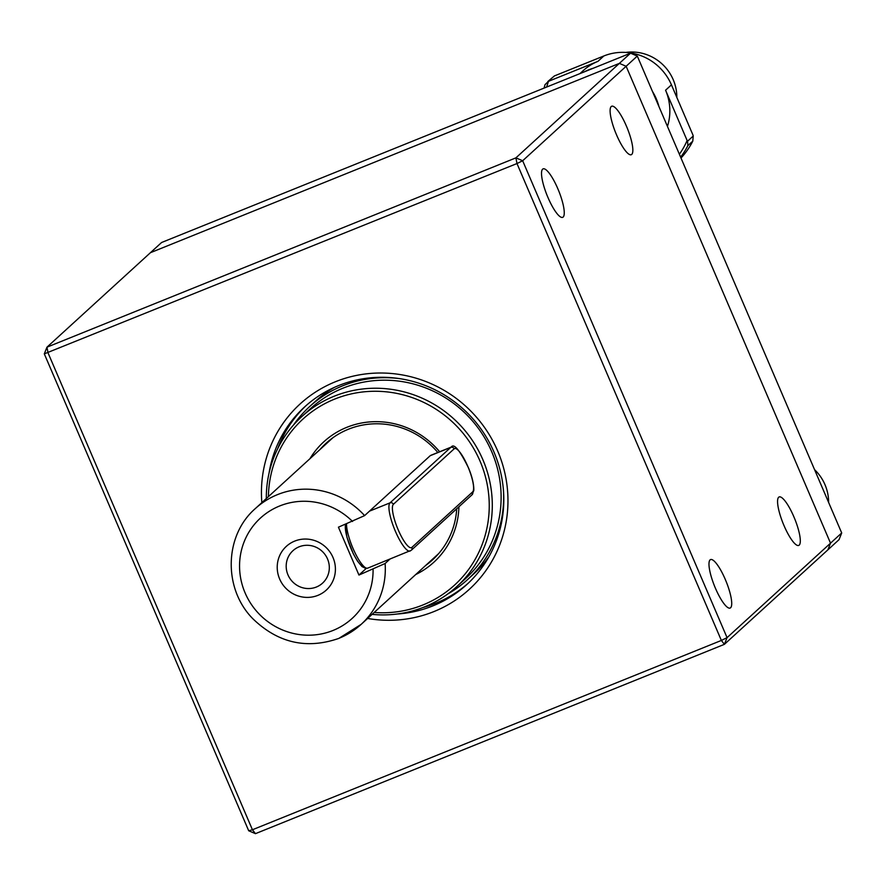 <?xml version="1.0" encoding="UTF-8"?>
<svg xmlns="http://www.w3.org/2000/svg" width="886" height="886" viewBox="0 0 886 886"><rect width="100%" height="100%" fill="white"/><g stroke="black" fill="none" stroke-linecap="round" stroke-linejoin="round"><path stroke-width="1.33" d="M261.846 502.628A125.491 121.382 47.6 0 1 354.655 375.808A125.491 121.382 47.6 0 1 497.699 451.029A125.491 121.382 47.6 0 1 482.881 574.637A125.491 121.382 47.6 0 1 367.612 618.461M397.426 613.987A120.263 116.321 -132.4 0 0 466.778 584.561A120.263 116.321 -132.4 0 0 493.967 452.037A120.263 116.321 -132.4 0 0 304.585 406.951A120.263 116.321 -132.4 0 0 269.012 473.345M611.218 106.541A26.148 6.246 68 0 0 616.124 133.886A26.148 6.246 68 0 0 631.264 154.718A26.148 6.246 68 0 0 631.74 154.419A26.148 6.246 68 0 0 626.823 127.063A26.148 6.246 68 0 0 611.694 106.231A26.148 6.246 68 0 0 611.218 106.541M778.672 497.245A26.148 6.246 68 0 0 783.589 524.601A26.148 6.246 68 0 0 798.729 545.433A26.148 6.246 68 0 0 799.194 545.134A26.148 6.246 68 0 0 794.288 517.778A26.148 6.246 68 0 0 779.148 496.946A26.148 6.246 68 0 0 778.672 497.245M542.631 169.16A26.148 6.246 68 0 0 547.548 196.515A26.148 6.246 68 0 0 562.676 217.347A26.148 6.246 68 0 0 563.153 217.048A26.148 6.246 68 0 0 558.235 189.693A26.148 6.246 68 0 0 543.107 168.861A26.148 6.246 68 0 0 542.631 169.16M710.085 559.874A26.148 6.246 68 0 0 715.002 587.23A26.148 6.246 68 0 0 730.142 608.062A26.148 6.246 68 0 0 730.607 607.752A26.148 6.246 68 0 0 725.7 580.408A26.148 6.246 68 0 0 710.561 559.575A26.148 6.246 68 0 0 710.085 559.874M306.069 405.622A120.263 116.321 -132.4 0 0 277.695 448.659M630.544 53.182L161.595 242.498L46.958 347.179L515.907 157.863L619.369 63.382L150.421 252.698L619.369 63.382L630.544 53.182L637.3 56.073L841.7 532.962L839.042 539.652L827.878 549.852L830.525 543.162L841.7 532.962M44.3 353.868L46.958 347.179L48.032 352.861L252.432 829.761L721.37 640.445L516.981 163.545L44.3 353.868L248.7 830.769L255.456 833.66L724.405 644.332L827.878 549.852L830.525 543.162L626.136 66.273L619.369 63.382L626.136 66.273L830.525 543.162L727.063 637.643L721.37 640.445L724.405 644.332L727.063 637.643L522.662 160.754L515.907 157.863L516.981 163.545L522.662 160.754L637.3 56.073M422.799 607.563A120.263 116.321 -132.4 0 0 468.229 583.209M255.456 833.66L252.432 829.761L248.7 830.769M293.521 425.003A117.129 113.286 47.6 0 1 309.646 406.585L315.494 401.236A117.129 113.286 47.6 0 1 334.399 387.37M309.646 406.585A117.129 113.286 47.6 0 1 386.562 377.691A117.129 113.286 47.6 0 1 399.996 378.687M503.569 492.118A117.129 113.286 47.6 0 1 467.598 579.566A117.129 113.286 47.6 0 1 447.795 593.952M488.972 556.652A117.129 113.286 47.6 0 1 473.456 574.217L467.598 579.566M410.539 550.738A26.148 6.246 -112 0 1 410.063 551.048A26.148 6.246 -112 0 1 394.935 530.205A26.148 6.246 -112 0 1 390.017 502.86L450.764 447.386L430.253 455.67L364.6 515.619L338.43 527.181L358.952 575.058L385.122 563.496A78.433 75.864 47.6 0 1 361.167 624.353A78.433 75.864 47.6 0 1 339.061 638.263M294.695 541.102A29.626 28.651 47.6 0 1 332.992 557.46A29.626 28.651 47.6 0 1 317.941 595.348A29.626 28.651 47.6 0 1 279.644 579.001A29.626 28.651 47.6 0 1 294.695 541.102M316.368 587.03A21.962 21.242 -132.4 0 0 322.559 583.132A21.962 21.242 -132.4 0 0 325.749 555.6A21.962 21.242 -132.4 0 0 299.136 546.806A21.962 21.242 -132.4 0 0 292.945 550.704A21.962 21.242 -132.4 0 0 289.755 578.237A21.962 21.242 -132.4 0 0 316.368 587.03M389.807 559.221L385.122 563.496M366.206 568.435L358.952 575.058M584.317 71.844A52.285 50.58 47.6 0 1 593.177 68.266M652.461 91.446A52.285 50.58 47.6 0 1 658.896 106.453M679.374 154.23A75.819 73.339 -132.4 0 0 687.115 140.486L687.58 141.195L693.229 136.045L692.996 135.126L671.444 84.846A52.285 50.58 -132.4 0 0 603.842 55.973L597.961 61.344A52.285 50.58 -132.4 0 0 583.232 70.614L579.953 73.604M667.446 126.41A52.285 50.58 -132.4 0 0 665.574 90.217L687.115 140.486M681.002 158.018A78.433 75.864 -132.4 0 0 692.774 141.162L687.868 145.636A78.433 75.864 47.6 0 1 680.625 157.143M544.104 88.079A78.433 75.864 47.6 0 1 545.034 84.635L548.523 81.302A75.819 73.339 -132.4 0 0 546.684 87.038M603.842 55.973L554.403 75.93L547.847 81.512M597.961 61.344L548.523 81.302M687.868 145.636L687.58 141.195M693.229 136.045L692.774 141.162M814.555 469.635A44.444 42.993 47.6 0 1 828.62 502.451M625.737 52.429A44.444 42.993 47.6 0 1 676.838 97.427M372.098 614.375A115.036 111.271 -132.4 0 0 424.46 606.91A115.036 111.271 -132.4 0 0 456.877 586.521L465.693 578.469A115.036 111.271 -132.4 0 0 482.405 434.218A115.036 111.271 -132.4 0 0 342.982 388.179A115.036 111.271 -132.4 0 0 310.565 408.579L301.749 416.63A115.036 111.271 -132.4 0 0 266.321 498.541M456.877 586.521A115.036 111.271 -132.4 0 0 473.589 442.269A115.036 111.271 -132.4 0 0 334.166 396.23A115.036 111.271 -132.4 0 0 301.749 416.63M374.18 612.47A112.422 108.734 -132.4 0 0 422.943 604.961A112.422 108.734 -132.4 0 0 480.046 461.152A112.422 108.734 -132.4 0 0 334.698 399.077A112.422 108.734 -132.4 0 0 268.414 496.636M415.711 574.549A81.567 78.898 -132.4 0 0 458.915 506.77M439.655 451.76A81.567 78.898 -132.4 0 0 346.814 427.329A81.567 78.898 -132.4 0 0 309.934 458.715M425.723 565.412A78.954 76.373 -132.4 0 0 432.556 559.874A78.954 76.373 -132.4 0 0 456.733 508.774M437.839 452.502A78.954 76.373 -132.4 0 0 348.32 429.267A78.954 76.373 -132.4 0 0 326.07 443.266A78.954 76.373 -132.4 0 0 319.946 449.567M434.539 557.36A78.954 76.373 -132.4 0 0 436.798 555.677M330.644 439.423A78.954 76.373 -132.4 0 0 328.761 441.516M438.681 553.573L361.167 624.353L338.873 638.385C306.6 649.549 277.927 642.992 252.853 618.738C223.073 588.725 224.169 535.543 255.389 508.52A78.433 75.864 47.6 0 1 277.495 494.621A78.433 75.864 47.6 0 1 364.6 515.619M352.55 521.477A67.978 65.752 -132.4 0 0 279.644 505.984A67.978 65.752 -132.4 0 0 245.112 592.933A67.978 65.752 -132.4 0 0 332.992 630.478A67.978 65.752 -132.4 0 0 373.072 569.355M671.444 84.846L665.574 90.217M369.495 511.144L390.017 502.86A2.614 2.525 -132.4 0 1 393.395 504.3A23.534 5.615 68 0 0 398.224 529.872A23.534 5.615 68 0 0 411.868 547.393L472.615 491.929A23.534 5.615 68 0 0 467.786 466.357A23.534 5.615 68 0 0 454.141 448.837L393.395 504.3M346.537 523.903A26.148 6.246 68 0 0 354.777 552.299A26.148 6.246 68 0 0 367.69 568.147L411.281 550.272A2.614 2.525 47.6 0 0 411.868 547.393M454.141 448.837A2.614 2.525 47.6 0 0 450.764 447.386A26.148 6.246 -112 0 1 451.24 447.087L430.751 455.36M364.179 566.73A23.534 5.615 -112 0 1 351.321 549.298A23.534 5.615 -112 0 1 345.728 524.235M451.24 447.087C453.909 443.055 459.712 450.099 468.65 468.207C472.227 476.956 473.944 484.365 473.811 490.456L472.028 494.809A2.614 2.525 -132.4 0 0 472.615 491.929M255.389 508.52L332.903 437.739M472.028 494.809L411.281 550.272M367.69 568.147L365.719 568.413L361.986 566.553L357.468 561.093L353.315 553.783L346.935 537.259L345.152 524.468"/></g></svg>
